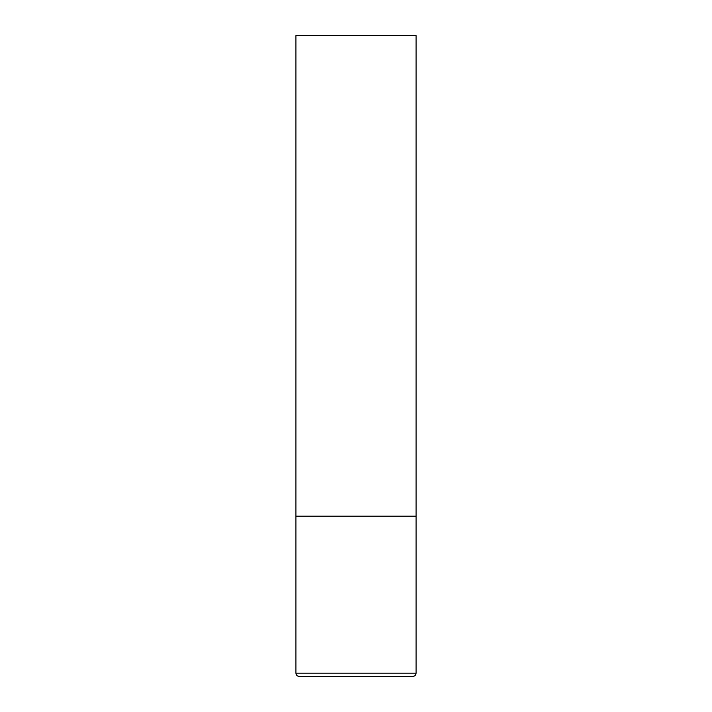 <?xml version="1.0" encoding="UTF-8"?>
<svg xmlns="http://www.w3.org/2000/svg" width="712" height="712" viewBox="0 0 712 712"><rect width="100%" height="100%" fill="white"/><g stroke="black" fill="none" stroke-linecap="round" stroke-linejoin="round"><path stroke-width="1.07" d="M416.075 673.196L416.075 516.2L295.925 516.2L416.075 516.2L416.075 35.6L295.925 35.6L295.925 673.196C296.094 675.127 297.162 676.195 299.129 676.4L412.871 676.4C414.838 676.195 415.906 675.127 416.075 673.196L295.925 673.196"/></g></svg>
